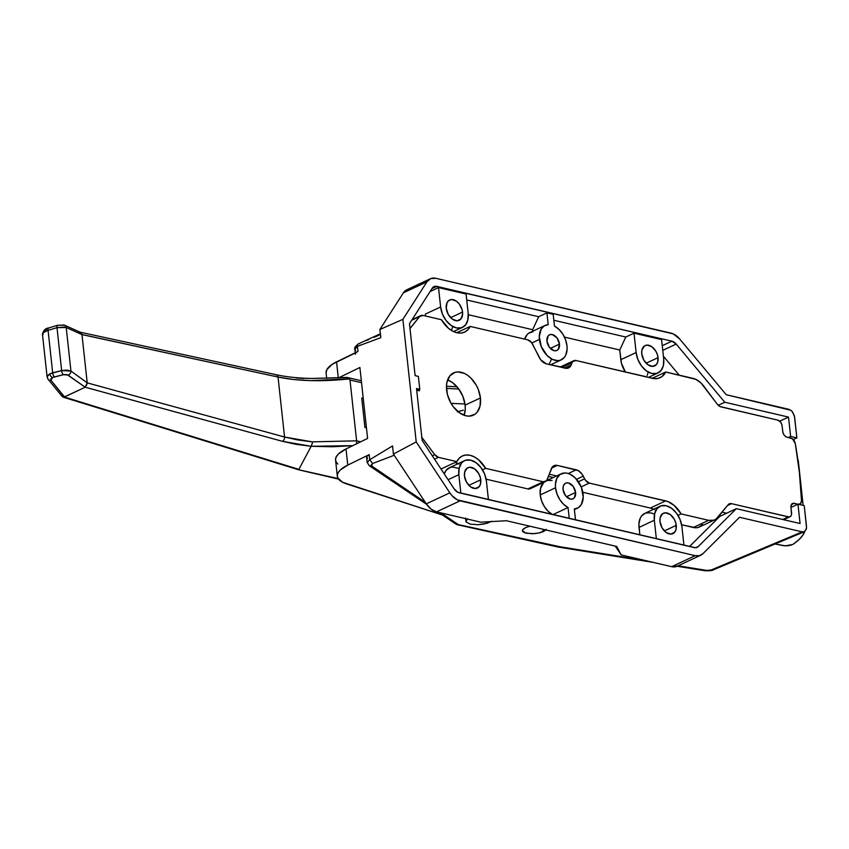 <?xml version="1.0" encoding="UTF-8"?>
<svg xmlns="http://www.w3.org/2000/svg" width="849" height="849" viewBox="0 0 849 849"><rect width="100%" height="100%" fill="white"/><g stroke="black" fill="none" stroke-linecap="round" stroke-linejoin="round"><path stroke-width="1.27" d="M491.136 521.604L484.036 524.013L478.093 524.714L470.187 524.141L466.059 521.912L467.226 519.026M467.587 518.76L466.345 519.885L466.059 521.912L465.517 518.081M559.47 344.1L550.311 348.377L559.47 344.1L558.26 349.374L556.413 350.648L554.079 350.701L549.399 347.305L546.936 341.171A8.649 5.699 -115.1 0 1 549.547 334.803A8.649 5.699 -115.1 0 1 559.47 344.1A8.649 5.699 -115.1 0 1 556.87 350.467A8.649 5.699 -115.1 0 1 546.936 341.171L548.157 335.896L550.003 334.623L552.328 334.57L557.018 337.966L559.47 344.1M575.59 492.452L566.421 496.739L575.59 492.452L574.37 497.726L572.534 499L570.199 499.053L565.508 495.667L563.057 489.533A8.649 5.699 -115.1 0 1 565.667 483.166A8.649 5.699 -115.1 0 1 575.59 492.452A8.649 5.699 -115.1 0 1 572.979 498.83A8.649 5.699 -115.1 0 1 563.057 489.533L563.195 486.562L564.277 484.259L566.113 482.985L568.448 482.932L573.139 486.328L575.59 492.452M543.201 531.676L542.936 529.245L543.201 531.676L545.695 530.137L539.37 532.907L543.201 531.676M545.896 529.935L546.321 529.33M529.489 526.359L525.658 527.59L529.489 526.359M464.477 475.981A11.239 7.408 -115.1 0 1 467.863 467.703A11.239 7.408 -115.1 0 1 480.767 479.781L468.85 485.352L480.767 479.781A11.239 7.408 -115.1 0 1 477.382 488.069A11.239 7.408 -115.1 0 1 464.477 475.981L464.658 472.118L467.152 468.117L469.922 467.237L474.687 468.924L478.762 473.636L480.385 477.7L480.587 483.654L479.186 486.636L475.334 488.536L470.558 486.838L466.483 482.126L464.477 475.981M446.256 308.272A11.239 7.408 -115.1 0 1 449.641 299.994A11.239 7.408 -115.1 0 1 462.546 312.071L450.639 317.643L462.546 312.071A11.239 7.408 -115.1 0 1 459.16 320.349A11.239 7.408 -115.1 0 1 446.256 308.272L446.998 302.775L448.93 300.397L451.7 299.517L456.465 301.215L459.362 304.101L462.174 309.991L462.62 314.077L460.965 318.927L457.112 320.826L452.337 319.128L448.261 314.417L446.256 308.272M539.423 339.42L531.856 342.954L539.423 339.42A19.018 12.533 -115.1 0 1 545.154 325.411A19.018 12.533 -115.1 0 1 548.199 324.626L544.198 325.931L541.206 329.094L539.295 336.501L541.206 346.456L547.149 355.604L552.402 359.403L557.782 360.655L560.266 360.252L564.32 357.45L565.742 355.158L567.1 349.247L566.994 345.851A19.018 12.533 -115.1 0 1 561.253 359.859A19.018 12.533 -115.1 0 1 539.423 339.42M545.154 325.411L529.84 332.564A19.018 12.533 64.9 0 0 524.661 339.122L527.24 334.453L528.885 333.084L532.885 331.789M583.104 494.203A19.018 12.533 -115.1 0 1 577.373 508.222A19.018 12.533 -115.1 0 1 574.327 508.997L578.328 507.702L581.321 504.539L583.231 497.121L581.321 487.177L575.378 478.029L570.125 474.22L567.397 473.254L564.744 472.967L560.064 474.464L556.785 478.465L555.426 484.386L555.533 487.782A19.018 12.533 -115.1 0 1 561.274 473.763A19.018 12.533 -115.1 0 1 583.104 494.203M552.752 514.696L548.263 511.416L544.411 506.662L541.63 500.952L540.219 494.935L555.533 487.782L540.219 494.935L540.537 488.398L543.816 482.359A19.018 12.533 64.9 0 0 540.219 494.935A19.018 12.533 64.9 0 0 552.423 514.526M659.981 521.562A11.239 7.408 -115.1 0 1 663.366 513.274A11.239 7.408 -115.1 0 1 676.271 525.351L664.353 530.922L676.271 525.351A11.239 7.408 -115.1 0 1 672.886 533.639A11.239 7.408 -115.1 0 1 659.981 521.562L660.161 517.688L662.655 513.687L665.414 512.807L670.19 514.494L674.265 519.217L675.889 523.271L676.091 529.224L674.69 532.206L670.827 534.106L666.062 532.419L661.987 527.696L659.981 521.562M641.759 353.842A11.239 7.408 -115.1 0 1 645.144 345.564A11.239 7.408 -115.1 0 1 658.049 357.641L646.142 363.213L658.049 357.641A11.239 7.408 -115.1 0 1 654.664 365.93A11.239 7.408 -115.1 0 1 641.759 353.842L641.94 349.979L644.433 345.978L647.203 345.097L651.968 346.785L656.044 351.497L657.678 355.561L657.869 361.515L656.468 364.497L652.616 366.397L647.84 364.699L643.765 359.987L641.759 353.842M677.767 565.922L671.644 566.676A17.288 11.398 64.9 0 0 677.205 566.209L700.765 555.204A17.288 11.398 -115.1 0 0 702.951 553.665L739.532 517.274L802.199 531.877L711.303 569.944L713.372 569.828L804.311 531.739L806.391 528.98L806.508 526.603L804.236 505.633L797.964 504.168L790.971 507.437L797.964 504.168L800.066 523.525L736.338 508.668L698.196 546.597A8.649 5.699 -115.1 0 1 697.103 547.372A8.649 5.699 -115.1 0 1 694.323 547.594L459.192 492.791A8.649 5.699 -115.1 0 1 454.077 488.791L422.155 440.429L416.519 388.534L419.777 389.298L417.475 390.37L419.777 389.298L418.377 376.394L415.119 375.629L409.473 323.734L415.119 375.629L418.377 376.394L419.777 389.298L416.519 388.534L422.155 440.429L454.077 488.791L457.813 492.282L695.416 547.732L698.196 546.597L736.338 508.668L800.066 523.525L797.964 504.168L804.236 505.633L806.55 527.845L804.863 531.442L802.199 531.877L739.532 517.274L702.951 553.665L699.449 555.671L695.204 555.66L457.314 499.838L452.071 495.742L449.843 492.855L416.212 441.904L402.893 319.341L426.92 281.836L430.761 278.589L435.887 278.313L673.268 333.89L679.625 338.931L726.224 394.711L788.88 409.324L791.788 411.065L794.367 415.66L796.871 437.904L790.61 436.439L788.307 437.522L790.61 436.439L788.509 417.092L790.61 436.439L796.871 437.904L793.284 439.517L796.871 437.904L794.6 416.933L792.637 412.041L790.865 410.258L726.224 394.711L679.625 338.931A17.288 11.398 -115.1 0 0 671.028 333.126L435.887 278.313A17.288 11.398 -115.1 0 0 430.326 278.78A17.288 11.398 -115.1 0 0 426.92 281.836L402.893 319.341L379.874 329.508L380.766 337.647L357.44 346.35L357.991 351.422L336.554 361.876A41.495 14.359 173.8 0 0 326.112 373.019L326.695 378.431M464.573 460.657A19.018 12.533 -115.1 0 1 486.413 481.096L488.419 499.605L486.413 481.096L484.62 474.06L481.012 467.608L476.119 462.726L470.696 460.147L465.57 460.264L463.363 461.347L461.516 463.066L459.15 468.128L458.842 474.665L448.081 479.696L458.842 474.665A19.018 12.533 -115.1 0 1 464.573 460.657L449.259 467.81A19.018 12.533 64.9 0 0 444.229 473.88L446.203 470.229L450.257 467.428L452.729 467.014L458.11 468.266M546.958 480.534L552.083 480.417M660.076 506.227A19.018 12.533 -115.1 0 1 681.906 526.667L680.123 519.641L676.504 513.189L671.623 508.296L666.2 505.717L661.074 505.834L657.009 508.636L654.653 513.698L654.335 520.246L639.021 527.399L654.335 520.246A19.018 12.533 -115.1 0 1 660.076 506.227L644.762 513.39A19.018 12.533 64.9 0 0 639.021 527.399L639.838 534.902L638.915 524.003L640.273 518.092L641.695 515.799L645.749 512.998L650.886 512.87L653.613 513.847M689.568 546.491L719.846 516.372L718.848 516.139L719.846 516.372L736.338 508.668L719.846 516.372L689.568 546.491M553.208 477.531L548.433 476.416L553.208 477.531M679.211 375.152L663.387 356.209L679.211 375.152M648.063 372.658L647.129 375.428M625.395 372.042L621.447 363.213L619.759 350.011L564.468 337.127L619.759 350.011L625.777 337.032L634.023 333.179L636.124 352.537L620.81 359.689L619.759 350.011L625.777 337.032L553.824 320.264L625.777 337.032L634.023 333.179L636.124 352.537L620.81 359.689A19.018 12.533 64.9 0 0 625.395 372.042M551.362 359.552L549.006 364.603M532.811 331.174L532.652 329.709L468.298 314.703L532.652 329.709L538.669 316.73L546.915 312.878L548.199 324.626L546.915 312.878L538.669 316.73L466.727 299.962L538.669 316.73L532.652 329.709L532.811 331.174M452.559 327.088L451.626 329.858M425.593 316.03L425.307 314.119A19.018 12.533 64.9 0 0 425.593 316.03M779.732 421.189L788.509 417.092L724.77 402.235L676.197 344.089L671.899 341.181L435.431 286.251L432.279 288.14L409.473 323.734L432.279 288.14A8.649 5.699 -115.1 0 1 433.988 286.612A8.649 5.699 -115.1 0 1 436.768 286.378L431.971 288.618L436.768 286.378L671.899 341.181L662.252 345.692L671.899 341.181A8.649 5.699 -115.1 0 1 676.197 344.089L662.761 350.372L676.197 344.089L724.77 402.235L718.233 405.291L724.77 402.235L788.509 417.092L779.732 421.189M663.695 358.957A19.018 12.533 -115.1 0 1 657.954 372.976A19.018 12.533 -115.1 0 1 636.124 352.537L637.907 359.562L641.515 366.015L646.407 370.907L651.83 373.486L656.956 373.358L661.021 370.557L663.377 365.505L663.695 358.957L661.583 339.611L634.023 333.179L661.583 339.611L663.695 358.957M654.335 520.246L656.351 538.744L654.335 520.246M683.923 545.175L681.906 526.667L683.923 545.175M575.516 519.906L574.327 508.997L575.516 519.906M568.066 507.543A19.018 12.533 -115.1 0 1 555.533 487.782L556.944 493.8L559.724 499.499L563.577 504.264L568.066 507.543L569.255 518.442L568.066 507.543L552.89 514.632L568.066 507.543M554.461 326.09A19.018 12.533 -115.1 0 1 566.994 345.851L565.593 339.833L562.802 334.124L558.95 329.37L554.461 326.09L553.187 314.342L546.915 312.878L553.187 314.342L554.461 326.09M440.62 306.956L425.307 314.119L440.62 306.956L442.403 313.992L446.022 320.444L450.904 325.326L456.327 327.916L461.463 327.788L465.517 324.987L467.873 319.935L468.192 313.387A19.018 12.533 -115.1 0 1 462.461 327.406A19.018 12.533 -115.1 0 1 440.62 306.956L438.519 287.609L430.103 291.547L438.519 287.609L440.62 306.956M468.192 313.387L466.09 294.03L438.519 287.609L466.09 294.03L468.192 313.387M458.842 474.665L460.848 493.173L458.842 474.665M337.318 476.225A41.495 14.359 -6.2 0 1 347.761 465.082L340.12 470.155L338.072 472.819L337.297 475.44L337.817 477.945L342.667 482.296L442.467 515.035L346.838 484.004A41.495 14.359 -6.2 0 1 337.318 476.225L335.567 460.094A41.495 14.359 173.8 0 1 346.01 448.951L347.761 465.082L346.01 448.951L367.596 438.434L359.891 367.479L338.411 377.943L359.891 367.479L367.596 438.434L346.01 448.951L338.369 454.035L336.321 456.688L335.546 459.309L336.066 461.814L337.881 464.127M338.295 377.954L336.554 361.876L338.295 377.954M367.139 462.493L369.75 459.702L369.198 454.629L347.761 465.082L369.198 454.629L369.75 459.702L392.525 445.937L393.416 454.077L416.212 441.904L402.893 319.341L379.874 329.508L403.36 292.852L405.058 290.878L409.664 289.074M380.723 336.406L379.874 329.508L403.36 292.852L426.92 281.836L403.36 292.852A17.288 11.398 64.9 0 1 406.767 289.785L430.326 278.78M706.835 570.432L678.096 565.795L706.835 570.432L705.137 570.761L711.303 569.944L706.835 570.432M644.932 560.446L560.075 546.767L458.322 524.597L440.971 512.902L458.322 524.597L457.229 524.703L560.075 546.767L558.228 547.074L560.075 546.767L644.932 560.446M700.765 555.204A17.288 11.398 -115.1 0 1 695.204 555.66L671.644 566.676L621.15 554.906L616.714 546.448L506.428 520.734L480.789 522.188L436.503 511.862L431.048 509.113L426.283 503.86L393.416 454.077L392.525 445.937L369.75 459.702L372.615 463.501L371.448 466.069L369.219 465.687L371.448 466.069L425.264 502.321L370.917 465.475L372.615 463.501L394.191 455.255L372.615 463.501L369.75 459.702L367.182 462.641M465.708 518.686L466.398 519.471M525.658 527.59L522.538 529.946L522.676 531.506L524.608 532.779L532.419 533.777L539.37 532.907L534.785 533.639L526.157 533.246L522.379 530.742L523.154 529.129L525.658 527.59M621.15 554.906L615.249 546.098L621.15 554.906L671.644 566.676L695.204 555.66L460.062 500.846A17.288 11.398 -115.1 0 1 449.843 492.855L426.283 503.86L393.416 454.077L416.212 441.904L449.843 492.855L426.283 503.86A17.288 11.398 64.9 0 0 436.503 511.862L460.062 500.846L436.503 511.862L480.789 522.188L506.428 520.734L616.714 546.448L621.15 554.906M392.525 445.937L392.758 447.211M378.941 335.249L373.995 337.34M368.997 339.42L365.728 340.81M426.612 504.348L369.219 465.687L367.129 462.387L366.588 457.409A10.368 3.587 173.8 0 1 369.198 454.629L366.704 456.709L367.468 458.662M356.357 352.441L332.171 364.348L326.854 369.612L326.112 373.061M355.381 354.203A10.368 3.587 -6.2 0 1 357.991 351.422L357.44 346.35L354.84 349.226C354.022 348.228 355.211 346.434 358.416 343.834L380.341 333.806M355.72 350.499L354.84 349.247L357.44 346.35A3.46 2.314 -117.4 0 1 358.384 343.845A3.46 2.314 -117.4 0 1 359.605 343.696M380.766 337.647L357.44 346.35A3.46 2.314 62.6 0 1 358.384 343.845M804.067 531.835L802.199 531.877L711.303 569.944L713.372 569.828C712.725 570.549 709.976 570.857 705.137 570.761L677.131 566.251M369.219 465.687L368.01 463.607M698.196 546.597L695.819 547.711L698.196 546.597M466.059 521.912L470.187 524.141L478.093 524.714L487.029 523.292L491.677 521.254M42.885 334.899L42.461 334.156C43.511 330.303 45.581 328.245 48.637 327.969A3.46 1.337 73.2 0 0 48.075 330.357L43.267 332.617L42.885 334.899C41.728 333.37 43.458 331.853 48.075 330.357L52.68 372.807L61.648 370.589A3.46 1.401 76.1 0 0 63.378 374.685A3.46 1.401 -103.9 0 1 61.648 370.589L70.945 371.055A3.46 2.844 125.8 0 1 68.047 375.067A3.46 2.844 -54.2 0 0 70.945 371.055L87.203 382.782L81.971 334.591L87.214 382.867L86.502 385.382L84.571 386.985L86.502 385.382L87.214 382.867L85.208 387.208L87.32 382.899L284.553 437.023A3.46 2.324 105.3 0 1 282.441 441.321L311.169 446.298L312.326 443.178L311.169 446.298L352.791 445.651L332.84 446.754L311.18 446.287L298.859 469.37L64.375 397.035L50.993 380.288L52.532 377.54A3.46 2.282 -115.1 0 1 49.868 373.783L47.088 376.818L47.342 375.746L49.868 373.783L52.68 372.807A3.46 1.401 76.1 0 0 54.41 376.903L63.378 374.685L68.047 375.067L85.208 387.208L67.198 374.696L64.004 374.558L52.532 377.54L50.855 378.877L50.993 380.288L64.513 396.876L85.208 387.208L282.441 441.321L85.208 387.208L64.375 397.035L298.859 469.37L311.169 446.298L295.983 444.303L282.441 441.321A3.46 2.324 -74.7 0 0 284.553 437.023L312.315 441.862L312.326 443.178L312.315 441.862L356.612 440.822L356.644 442.212L356.612 440.843L360.698 441.788L356.612 440.843L312.315 441.862L297.638 439.92L284.553 437.023L87.214 382.867L70.945 371.055L66.211 327.512L64.556 327.035L56.989 327.661L61.648 370.589L49.868 373.783A3.46 2.282 64.9 0 0 52.532 377.54L54.41 376.903A3.46 1.401 -103.9 0 1 52.68 372.807L48.075 330.357L56.989 327.661L61.648 370.589L66.912 370.068L70.945 371.055L66.211 327.512L81.971 334.591L278.037 377.052L293.436 379.492L310.925 380.628L349.544 378.887L350 380.012L361.536 382.697L350 380.012L356.612 440.822L350 380.012L347.825 377.614L349.544 378.887C321.909 381.795 298.073 381.19 278.037 377.052L284.553 437.023L278.037 377.052A3.46 2.377 -77.8 0 0 276.371 374.759C286.644 376.977 298.551 378.219 312.092 378.463L308.909 378.399M463.437 410.173L457.324 411.807L463.437 410.173M464.965 403.986L451.063 403.371L464.965 403.986M446.457 388.386L458.842 389.054L446.457 388.386M363.245 398.361L361.727 398.001L364.932 427.514L366.45 427.864L364.932 427.514L361.727 398.001L363.245 398.361M296.057 377.911L303.793 378.421M45.634 330.972L45.528 329.921L48.096 328.361M49.104 328.022A3.46 1.337 -106.8 0 0 48.626 327.969A3.46 1.337 -106.8 0 0 48.075 330.357L56.989 327.661A3.46 1.337 -106.8 0 1 57.552 325.273A3.46 1.337 -106.8 0 1 58.019 325.326L62.614 325.093A3.46 3.014 114.2 0 1 66.211 327.512A3.46 3.014 -65.8 0 0 64.588 325.209L80.422 332.32M311.456 378.452L347.825 377.614M298.848 469.784L338.178 478.581L298.593 469.784L63.166 397.162M57.541 325.284A3.46 1.337 73.2 0 0 56.989 327.661L66.211 327.512L81.971 334.591L80.761 332.511L79.732 332.139L82.066 334.527L79.254 332.373M78.628 332.288L80.761 332.511M276.371 374.759L80.39 332.235L82.066 334.527L278.037 377.052A3.46 2.377 102.2 0 0 276.403 374.77A3.46 2.377 102.2 0 0 275.225 374.908M346.71 377.423L312.092 378.463M48.17 379.323A3.46 3.046 -39.2 0 0 50.993 380.288A3.46 3.046 140.8 0 1 48.149 379.301L62.136 396.451L64.068 397.215M42.45 334.124L47.088 376.807L48.149 379.301A3.46 3.046 140.8 0 1 47.544 377.784M356.463 443.539L356.644 442.212L356.463 443.539M804.81 531.368L802.549 535.602L798.739 539.847L793.454 544.007A6.919 2.388 -6.2 0 1 792.552 544.517A6.919 2.388 -6.2 0 1 783.096 545.599L775.063 543.997L785.357 545.833L792.552 544.517A6.919 2.388 -6.2 0 0 793.454 544.007A86.439 29.906 -6.2 0 0 804.767 531.506M803.154 505.388L798.431 461.888A86.439 29.906 173.8 0 0 797.731 459.097M798.421 464.244L797.572 458.715M465.114 405.132A23.337 15.378 64.9 0 0 447.603 379.938L452.485 382.581L458.492 388.577L462.928 396.494L465.114 405.132L480.428 397.969L465.114 405.132L465.252 409.303L464.116 415.278A23.337 15.378 64.9 0 0 465.114 405.132M446.595 390.084A23.337 15.378 -115.1 0 1 453.631 372.881A23.337 15.378 -115.1 0 1 480.428 397.969L478.242 389.341L476.268 385.213L470.951 378.113L467.799 375.428L464.499 373.443L457.898 371.904L454.852 372.403L449.874 375.842L446.977 382.05L446.457 385.913L447.381 394.403L450.755 402.84L453.217 406.629L459.224 412.635L465.878 415.798L469.136 416.148L474.878 414.323L477.149 412.211L480.046 406.002L480.428 397.969A23.337 15.378 -115.1 0 1 473.392 415.172A23.337 15.378 -115.1 0 1 446.595 390.084M726.574 513.231L722.085 512.18L726.574 513.231M702.505 524.555L698.451 527.367L695.978 527.77L681.63 524.756L693.325 527.484A19.018 12.533 64.9 0 0 699.449 526.974L714.762 519.811A19.018 12.533 -115.1 0 1 708.639 520.32L681.121 513.91L674.074 505.335L667.792 501.536L589.302 483.081L585.555 480.364L581.852 473.891L578.211 470.601L557.337 465.411L553.718 465.825L552.328 467.003L546.586 480.714L543.243 481.776L485.617 468.34L478.571 459.765L474.421 456.932L470.166 455.308L466.059 454.979L462.323 455.977L459.192 458.237L456.826 461.623L438.455 457.346L434.709 454.629L421.613 437.023M654.611 509.665L650.355 508.042L582.828 492.293L650.355 508.042L665.669 500.878A24.207 15.951 -115.1 0 1 681.121 513.91L708.639 520.32L693.325 527.484L708.639 520.32L713.765 520.204L715.972 519.121L728.177 504.72L717.819 517.402A19.018 12.533 -115.1 0 1 714.762 519.811M556.573 475.96L549.25 474.251L556.573 475.96M530.349 488.653L527.929 488.928L486.127 479.186L527.929 488.928A6.919 4.553 64.9 0 0 530.158 488.748L545.472 481.585A6.919 4.553 -115.1 0 1 543.243 481.776L527.929 488.928L543.243 481.776L485.617 468.34L482.487 469.805L485.617 468.34A24.207 15.951 -115.1 0 0 462.376 455.955L462.376 455.955A24.207 15.951 -115.1 0 0 456.826 461.623L441.512 468.786L456.826 461.623L438.455 457.346A6.919 4.553 -115.1 0 1 434.709 454.629L432.279 455.764L434.709 454.629L422.346 438.137A6.919 4.553 -115.1 0 1 421.826 437.373M459.107 464.095L454.852 462.461M409.855 328.765L419.703 316.497L423.046 315.435L441.406 319.712L448.452 328.287L452.602 331.121L456.858 332.744L460.965 333.073L464.7 332.076L467.841 329.815L470.208 326.43L527.834 339.865L531.58 342.582L540.675 359.743L546.3 363.818L567.1 368.339L570.199 366.619L572.651 361.578L575.993 360.517L654.441 378.654L658.399 378.314L661.859 376.669L665.701 372L695.947 379.386L701.2 383.196L717.256 404.177L720.016 406.544L777.833 420.149L780.645 422.176L781.94 424.893L782.905 432.459L784.2 435.176L786.27 436.948L792.446 438.806L795.269 443.443L799.376 472.32L801.498 500.74L800.628 503.595L798.23 504.274M797.911 504.2L793.475 503.255L791.692 504.126L790.928 506.365L791.491 514.727L790.844 516.107L789.061 516.977L731.509 503.659L728.177 504.72A6.919 4.553 -115.1 0 1 729.291 503.839A6.919 4.553 -115.1 0 1 731.509 503.659L788.339 516.903L782.789 519.492L788.339 516.903A5.19 3.417 -115.1 0 0 790.005 516.765A5.19 3.417 -115.1 0 0 791.576 512.934L790.96 507.299A5.19 3.417 -115.1 0 1 792.52 503.468A5.19 3.417 -115.1 0 1 794.197 503.33L797.911 504.2M416.7 390.19L419.438 390.827L419.289 389.521L419.438 390.827L416.7 390.19M799.206 504.465L799.907 504.136A5.19 3.417 -115.1 0 0 801.498 500.74A345.776 227.872 -115.1 0 0 795.269 443.443A5.19 3.417 -115.1 0 0 791.045 438.158L787.012 437.214A5.19 3.417 -115.1 0 1 782.725 431.504L782.109 425.858A5.19 3.417 -115.1 0 0 777.833 420.149L721.003 406.894A6.919 4.553 -115.1 0 1 717.256 404.177L703.534 385.881A19.018 12.533 -115.1 0 0 693.219 378.421L665.701 372L652.244 378.293L665.701 372A24.207 15.951 -115.1 0 1 660.151 377.678A24.207 15.951 -115.1 0 1 652.361 378.325L575.993 360.517A6.919 4.553 -115.1 0 0 573.765 360.708A6.919 4.553 -115.1 0 0 572.003 362.735L571.175 364.9A10.368 6.834 -115.1 0 1 568.533 367.946A10.368 6.834 -115.1 0 1 565.19 368.222L546.3 363.818A10.368 6.834 -115.1 0 1 539.264 357.461L532.525 344.1A6.919 4.553 -115.1 0 0 527.834 339.865L470.208 326.43A24.207 15.951 -115.1 0 1 464.647 332.097A24.207 15.951 -115.1 0 1 441.406 319.712L423.046 315.435A6.919 4.553 -115.1 0 0 420.817 315.626A6.919 4.553 -115.1 0 0 419.703 316.497L410.375 327.926A6.919 4.553 -115.1 0 0 409.993 328.489M799.907 504.136A5.19 3.417 -115.1 0 1 798.707 504.348M791.342 504.667L794.197 503.33L791.342 504.667M727.519 505.526L731.509 503.659L727.519 505.526M677.99 515.375L681.121 513.91L677.99 515.375M653.698 509.209A24.207 15.951 64.9 0 0 650.355 508.042L665.669 500.878L589.302 483.081A6.919 4.553 -115.1 0 1 584.611 478.836L578.424 481.733L584.611 478.836L583.263 476.172L576.567 479.303L583.263 476.172A10.368 6.834 -115.1 0 0 576.227 469.815L568.321 473.509L576.227 469.815L557.337 465.411L551.638 468.075L557.337 465.411A10.368 6.834 -115.1 0 0 553.994 465.687L553.972 465.698A10.368 6.834 -115.1 0 0 551.351 468.733L547.244 479.558A6.919 4.553 -115.1 0 1 545.472 481.585M581.194 486.87L589.302 483.081L581.194 486.87M458.195 463.639A24.207 15.951 64.9 0 0 454.968 462.493M434.529 459.182L438.455 457.346L434.529 459.182M411.723 320.232L419.703 316.497L411.723 320.232M456.741 332.723L470.208 326.43L456.741 332.723M564.447 368.042L571.175 364.9L564.447 368.042M561.9 367.458L572.003 362.735L561.9 367.458M561.2 359.891L550.64 364.826M577.331 508.243L574.402 509.612M561.274 473.763L545.96 480.927M648.456 377.412L657.901 372.998M453.515 331.577L462.408 327.427M355.222 352.77L354.84 349.226M653.359 562.409L558.228 547.074M558.048 547.032L457.017 524.661M456.284 524.342L438.424 512.308M64.566 325.199L57.552 325.273L48.637 327.969M446.447 386.231L457.059 386.804M347.549 377.54L361.324 380.745M298.625 469.794L338.549 479.101M783.701 519.705L789.995 516.765M412.052 319.712L420.817 315.626M560.181 367.055L573.744 360.719"/></g></svg>
